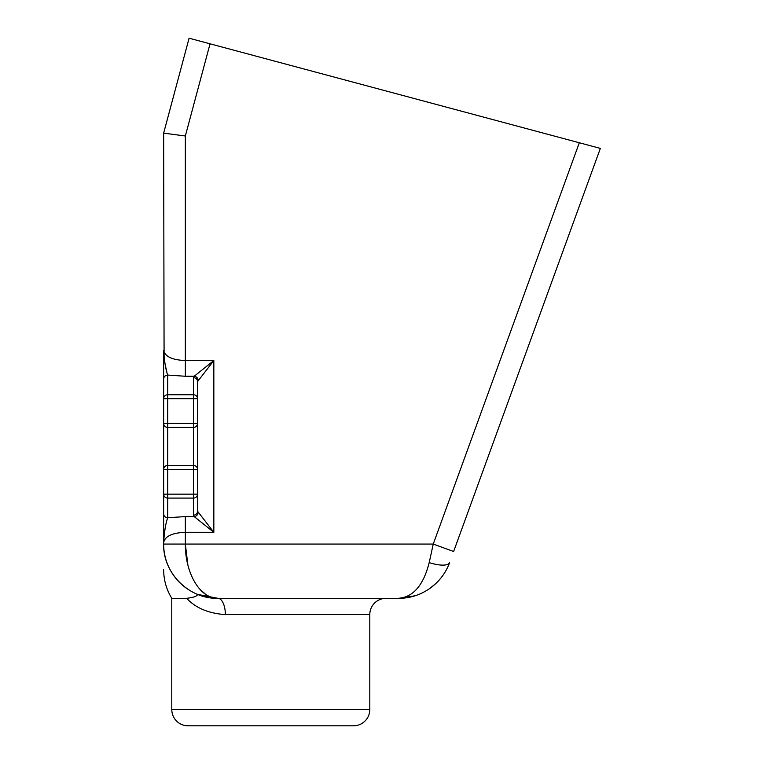 <?xml version="1.0" encoding="UTF-8"?>
<svg xmlns="http://www.w3.org/2000/svg" width="764" height="764" viewBox="0 0 764 764"><rect width="100%" height="100%" fill="white"/><g stroke="black" fill="none" stroke-linecap="round" stroke-linejoin="round"><path stroke-width="1.15" d="M208.152 597.429L197.609 594.382L217.902 598.317L338.127 598.317M187.877 565.045L185.346 544.063C185.089 572.904 199.958 598.775 217.902 598.317A16.273 7.468 -90 0 1 225.361 614.59C208.562 613.435 195.67 608.01 186.664 598.317L171.785 598.317L171.785 709.527A16.273 16.273 0 0 0 188.059 725.8L353.522 725.8A16.273 16.273 0 0 0 369.795 709.527L369.795 614.59A16.273 16.273 0 0 1 386.068 598.317M189.09 38.2L210.043 43.815L185.346 135.992L163.649 133.137L189.09 38.2M186.664 598.317C193.626 597.477 197.274 596.159 197.599 594.373A54.244 54.244 0 0 1 197.141 594.182M198.105 380.195A4.068 3.801 -135 0 0 194.18 376.26L213.834 360.541L197.551 381.608L197.551 511.24L213.834 532.298L194.18 516.579A4.068 3.801 -45 0 0 198.105 512.644M167.717 465.41A4.068 4.068 0 0 0 163.649 469.478A4.068 4.068 0 0 1 167.717 465.41L167.717 494.155L163.649 494.155L163.649 513.809L163.649 423.361L193.483 423.361L193.483 427.429A4.068 4.068 0 0 0 197.551 423.361L197.551 469.478L197.551 423.361L193.483 423.361L193.483 398.684L167.717 398.684L167.717 465.41L193.483 465.41A4.068 4.068 0 0 1 197.551 469.478A4.068 4.068 0 0 0 193.483 465.41L193.483 427.429L167.717 427.429A4.068 4.068 0 0 1 163.649 423.361L163.649 350.37C164.384 361.477 165.74 369.719 167.717 375.105A4.068 3.935 180 0 0 163.649 379.03L163.649 350.37C165.024 356.607 172.253 359.997 185.346 360.541L213.834 360.541L213.834 532.298L185.346 532.298C172.253 532.842 165.024 536.232 163.649 542.469L163.649 513.809A4.068 3.935 0 0 0 167.717 517.744C165.74 523.12 164.384 531.362 163.649 542.469L164.098 535.058M197.551 398.684A4.068 3.935 180 0 0 193.483 394.759L193.483 398.684L197.551 398.684L197.551 381.608A4.068 3.935 180 0 0 193.483 377.674L194.18 376.26L185.346 376.26L185.346 135.992M172.788 574.203A54.244 54.244 0 0 1 163.649 544.063L185.346 544.063L185.346 516.579L194.18 516.579L193.483 515.165A4.068 3.935 0 0 0 197.551 511.24L197.551 494.155L193.483 494.155L193.483 469.478L197.551 469.478M185.346 376.26L167.708 375.057M166.877 372.221L165.225 364.791M164.088 357.667L163.649 133.137M164.604 531.477L165.549 526.425M414.9 595.815L398.607 598.317C421.585 598.489 442.117 583.457 449.585 562.619L449.175 563.717M436.12 583.257L429.721 588.509M209.833 596.627L208.371 595.939M205.44 594.182L199.729 589.073M449.585 562.619A21.698 7.019 -160 0 1 429.196 562.619C423.476 585.186 413.286 597.085 398.607 598.317L217.902 598.317C188.909 599.062 162.904 573.057 163.649 544.063L163.649 542.469M185.346 544.063L433.245 544.063L453.635 551.493L600.351 148.397L210.043 43.815M579.313 142.763L433.245 544.063L429.196 562.619M187.763 589.178A54.244 54.244 0 0 1 179.54 582.426M178.957 581.843A54.244 54.244 0 0 1 173.122 574.69M164.059 352.338L163.649 350.37M171.785 709.527L369.795 709.527M369.795 614.59L225.361 614.59M167.717 375.105L167.717 394.759L193.483 394.759L193.483 377.674M167.717 394.759L167.717 398.684L163.649 398.684A4.068 3.935 180 0 1 167.717 394.759M193.483 465.41L193.483 469.478L163.649 469.478M193.483 515.165L193.483 498.09L167.717 498.09L167.717 494.155L193.483 494.155L193.483 498.09A4.068 3.935 0 0 0 197.551 494.155L197.551 511.24M163.649 494.155A4.068 3.935 0 0 0 167.717 498.09L167.717 517.744L185.346 516.579M171.785 598.317C166.418 589.55 163.706 580.019 163.649 569.743"/></g></svg>
